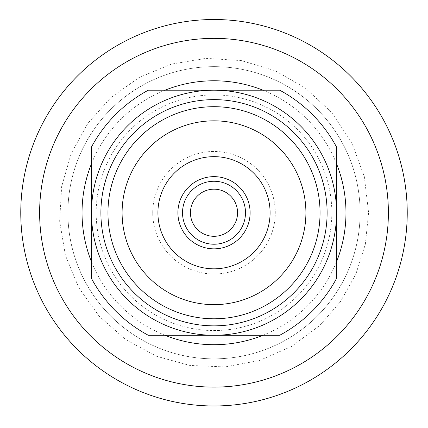 <?xml version="1.0" encoding="UTF-8"?>
<svg xmlns="http://www.w3.org/2000/svg" width="428" height="428" viewBox="0 0 428 428"><rect width="100%" height="100%" fill="white"/><g stroke="black" fill="none" stroke-linecap="round" stroke-linejoin="round"><path stroke-width="0.32" stroke-dasharray="2.14 1.6" d="M152.737 212.743A61.268 61.268 0 0 1 244.639 159.681A61.268 61.268 0 0 1 244.639 265.804A61.268 61.268 0 0 1 152.737 212.743A61.268 61.268 0 0 0 214.005 274.011A61.268 61.268 0 0 0 275.274 212.743A61.268 61.268 0 0 0 214.005 151.469A61.268 61.268 0 0 0 152.737 212.743M67.902 212.743A146.103 146.103 0 0 1 286.776 86.049A146.103 146.103 0 0 1 287.611 338.949A146.103 146.103 0 0 1 67.902 213.706A146.103 146.103 0 0 1 67.902 212.743A146.103 146.103 0 0 1 287.054 86.21A146.103 146.103 0 0 1 287.054 339.27A146.103 146.103 0 0 1 67.902 212.743A146.103 146.103 0 0 1 214.005 66.634A146.103 146.103 0 0 1 360.109 212.743A146.103 146.103 0 0 1 214.005 358.846A146.103 146.103 0 0 1 67.902 212.743A146.103 146.103 0 0 1 214.005 66.634A146.103 146.103 0 0 1 360.109 212.743A146.103 146.103 0 0 1 214.005 358.846A146.103 146.103 0 0 1 67.902 212.743M214.005 405.974A193.237 193.237 0 0 0 380.899 115.341A193.237 193.237 0 0 0 46.433 116.518A193.237 193.237 0 0 0 214.005 405.974M148.318 335.279L214.005 335.279A122.542 122.542 0 0 0 336.542 212.743A122.542 122.542 0 0 0 214.824 90.206A122.542 122.542 0 0 0 91.474 211.1A122.542 122.542 0 0 0 213.187 335.279A122.542 122.542 0 0 0 336.542 212.743A122.542 122.542 0 0 1 214.005 335.279A122.542 122.542 0 0 1 91.464 212.743A122.542 122.542 0 0 1 214.005 90.201A122.542 122.542 0 0 1 336.542 212.743L336.542 147.055M279.693 90.201L148.318 90.201M91.464 147.055L91.464 278.43M336.542 278.43L336.542 212.743A122.542 122.542 0 0 0 214.005 90.201A122.542 122.542 0 0 0 91.464 212.743A122.542 122.542 0 0 0 214.005 335.279L279.693 335.279M122.098 212.743A91.902 91.902 0 0 0 259.957 292.335A91.902 91.902 0 0 0 259.957 133.151A91.902 91.902 0 0 0 122.098 212.743M214.005 236.304A23.567 23.567 0 0 1 190.439 212.743A23.567 23.567 0 0 1 214.005 189.176A23.567 23.567 0 0 1 237.572 212.743A23.567 23.567 0 0 1 214.005 236.304M96.182 213.519A117.828 117.828 0 0 1 272.24 110.312A117.828 117.828 0 0 1 273.588 314.387A117.828 117.828 0 0 1 96.182 213.519M215.231 387.121A174.383 174.383 0 0 1 62.376 126.613A174.383 174.383 0 0 1 364.41 124.489A174.383 174.383 0 0 1 215.231 387.121M91.464 261.722A131.963 131.963 0 0 0 165.026 335.279M262.985 335.279A131.963 131.963 0 0 0 336.542 261.722M336.542 163.764A131.963 131.963 0 0 0 262.985 90.201M165.026 90.201A131.963 131.963 0 0 0 91.464 163.764M368.594 212.743L365.378 244.088L355.877 274.134L340.479 301.628L319.828 325.43L291.65 346.413L259.459 360.494L224.925 366.94L189.823 365.426L156.744 356.337L125.768 339.666L99.253 316.324L78.8 287.702L65.425 255.414L59.647 221.169L61.627 186.678L71.182 153.582L87.831 123.424L110.82 97.632L139.116 77.505L171.409 64.13L206.109 58.352L241.36 60.599L275.054 70.716L304.87 87.676L331.556 112.345L351.741 142.561L364.319 176.652L368.594 212.743"/><path stroke-width="0.64" d="M214.005 405.974A193.237 193.237 0 0 1 213.048 405.974A193.237 193.237 0 0 1 46.978 115.571A193.237 193.237 0 0 1 381.509 116.4A193.237 193.237 0 0 1 214.005 405.974A193.237 193.237 0 0 1 213.048 405.974A193.237 193.237 0 0 1 46.978 115.571A193.237 193.237 0 0 1 381.509 116.4A193.237 193.237 0 0 1 214.005 405.974M336.542 147.055A139.036 139.036 0 0 0 279.693 90.201L148.318 90.201A139.036 139.036 0 0 0 91.464 147.055L91.464 278.43A139.036 139.036 0 0 0 148.318 335.279L279.693 335.279A139.036 139.036 0 0 0 336.542 278.43L336.542 147.055M212.368 335.268A122.542 122.542 0 0 0 336.542 212.743A122.542 122.542 0 0 0 214.551 90.201A122.542 122.542 0 0 0 91.469 211.646A122.542 122.542 0 0 0 212.368 335.268A122.542 122.542 0 0 0 336.542 212.743A122.542 122.542 0 0 0 214.551 90.201A122.542 122.542 0 0 0 91.469 211.646A122.542 122.542 0 0 0 212.368 335.268M214.005 318.785A106.042 106.042 0 0 0 305.843 159.719A106.042 106.042 0 0 0 122.167 159.719A106.042 106.042 0 0 0 214.005 318.785M214.005 304.645A91.902 91.902 0 0 1 122.098 212.743A91.902 91.902 0 0 1 214.005 120.835A91.902 91.902 0 0 1 305.908 212.743A91.902 91.902 0 0 1 214.005 304.645M270.089 212.743A56.084 56.084 0 0 1 185.961 261.31A56.084 56.084 0 0 1 185.961 164.17A56.084 56.084 0 0 1 270.089 212.743M190.439 212.743A23.567 23.567 0 0 0 225.786 233.148A23.567 23.567 0 0 0 225.786 192.333A23.567 23.567 0 0 0 190.439 212.743M213.139 387.121A174.383 174.383 0 0 0 365.453 126.297A174.383 174.383 0 0 0 63.419 124.805A174.383 174.383 0 0 0 213.139 387.121M91.464 163.764A131.963 131.963 0 0 0 91.464 261.722M165.026 335.279A131.963 131.963 0 0 0 262.985 335.279M336.542 261.722A131.963 131.963 0 0 0 336.542 163.764M262.985 90.201A131.963 131.963 0 0 0 165.026 90.201M212.491 325.842A113.115 113.115 0 0 1 116.812 154.877A113.115 113.115 0 0 1 312.713 157.499A113.115 113.115 0 0 1 212.491 325.842M250.086 211.427A36.107 36.107 0 0 0 195.2 181.921A36.107 36.107 0 0 0 196.334 244.228A36.107 36.107 0 0 0 250.086 211.427M245.469 211.593A31.485 31.485 0 0 1 199.266 240.563A31.485 31.485 0 0 1 197.281 186.068A31.485 31.485 0 0 1 245.469 211.593"/></g></svg>
